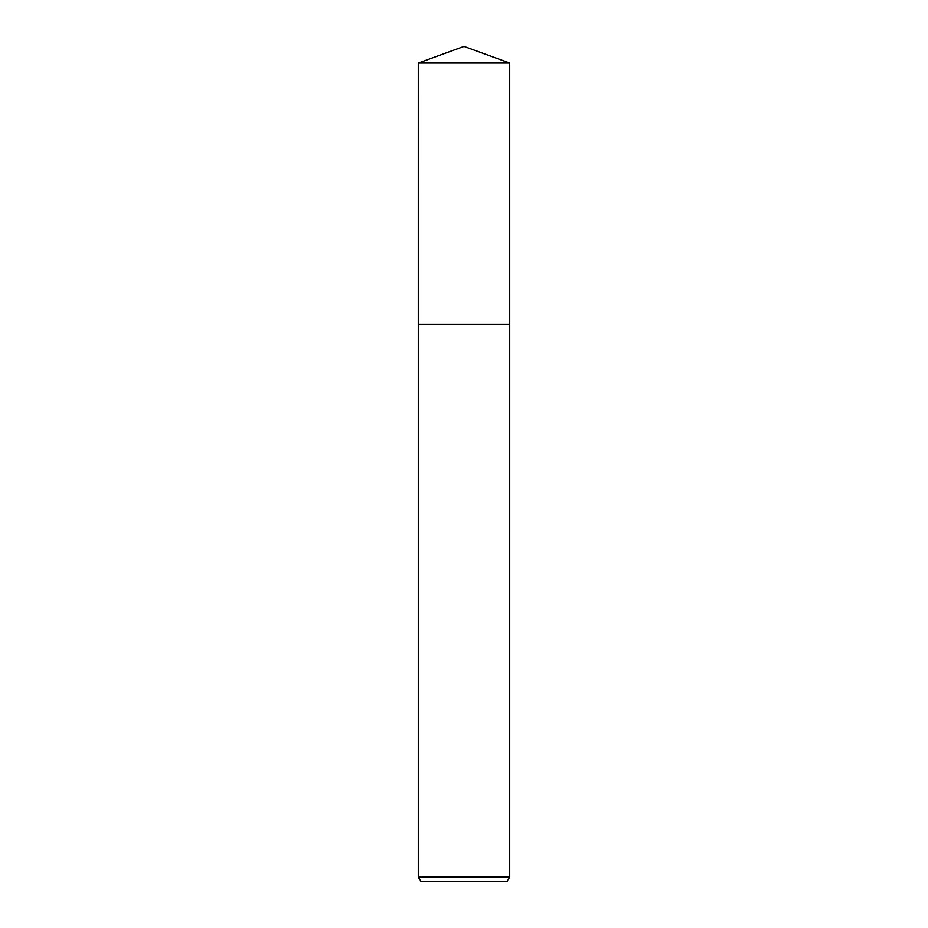 <?xml version="1.0" encoding="UTF-8"?>
<svg xmlns="http://www.w3.org/2000/svg" width="928" height="928" viewBox="0 0 928 928"><rect width="100%" height="100%" fill="white"/><g stroke="black" fill="none" stroke-linecap="round" stroke-linejoin="round"><path stroke-width="0.7" stroke-dasharray="4.64 3.48" d="M509.716 877.03L418.284 877.03M507.082 881.6L420.918 881.6M509.716 63.046L418.284 63.046"/><path stroke-width="1.39" d="M418.284 63.046L509.716 63.046L464 46.4L418.284 63.046L418.273 324.324L509.727 324.324L509.716 877.03L418.284 877.03L420.918 881.6L507.082 881.6L509.716 877.03M418.284 877.03L418.284 324.324L509.727 324.324L509.716 63.046"/></g></svg>
